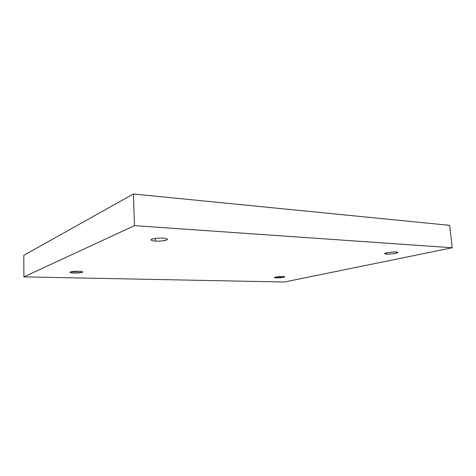 <?xml version="1.0" encoding="UTF-8"?>
<svg xmlns="http://www.w3.org/2000/svg" width="476" height="476" viewBox="0 0 476 476"><rect width="100%" height="100%" fill="white"/><g stroke="black" fill="none" stroke-linecap="round" stroke-linejoin="round"><path stroke-width="0.71" d="M282.738 276.514C281.542 276.342 274.307 276.919 274.414 277.532L276.443 277.871L276.377 276.931L276.443 277.871C274.36 277.865 274.039 277.603 275.467 277.097L282.738 276.514C284.821 276.526 285.118 276.788 283.636 277.3L276.443 277.871C277.645 278.038 284.826 277.466 284.731 276.853L282.738 276.514M78.647 271.284C76.743 271.142 69.996 271.528 69.93 272.314C70.626 272.784 72.054 273.022 74.214 273.028L74.185 271.391L74.214 273.028C71.257 273.004 69.954 272.665 70.305 272.01L78.647 271.284C81.634 271.314 82.901 271.659 82.461 272.314L74.214 273.028C76.112 273.164 82.794 272.784 82.866 271.998C82.205 271.534 80.795 271.296 78.647 271.284M163.012 238.155C160.733 237.798 150.993 238.488 151.011 239.922C151.695 240.642 153.207 241.029 155.533 241.094L155.432 238.422L155.533 241.094C151.921 240.981 150.702 240.35 151.868 239.214C155.997 238.226 159.71 237.875 163.012 238.155C166.654 238.292 167.814 238.928 166.493 240.059C162.393 241.017 158.74 241.356 155.533 241.094C157.806 241.433 167.433 240.755 167.433 239.321C166.784 238.613 165.309 238.226 163.012 238.155M395.996 252.018C394.884 251.643 384.316 252.708 384.679 253.648L386.435 254.089L386.322 252.899L386.435 254.089C384.108 254.023 384.203 253.595 386.726 252.804C391.052 252.101 394.14 251.84 395.996 252.018C398.317 252.096 398.174 252.524 395.58 253.315C391.308 254 388.261 254.255 386.435 254.089C387.565 254.452 398.043 253.393 397.71 252.453L395.996 252.018M284.475 282.006L23.913 276.871L23.8 255.32L23.913 276.871L134.47 225.642L452.2 247.758L284.475 282.006L452.2 247.758L449.665 225.332L452.2 247.758L134.47 225.642L133.417 193.994L134.47 225.642L23.913 276.871L284.475 282.006M449.665 225.332L133.417 193.994L23.8 255.32L133.417 193.994L449.665 225.332"/></g></svg>
